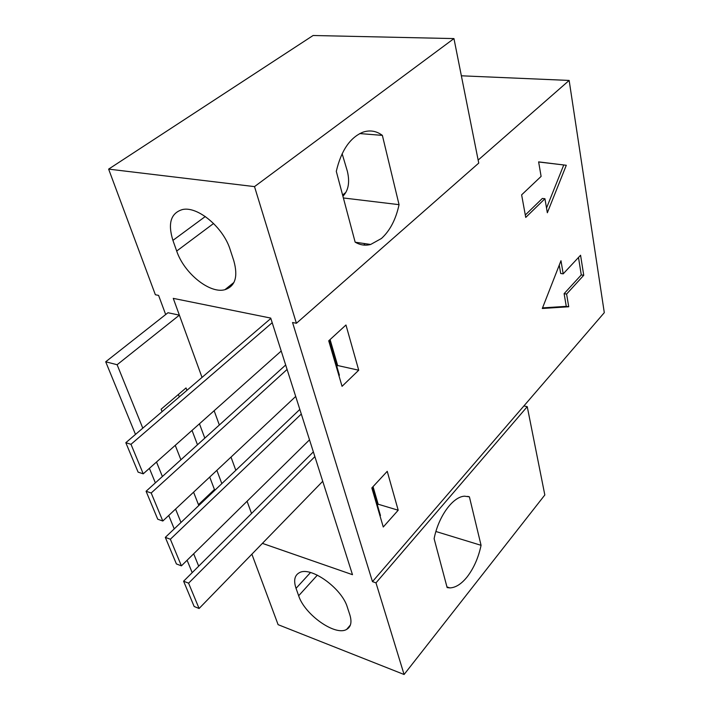 <?xml version="1.0" encoding="UTF-8"?>
<svg xmlns="http://www.w3.org/2000/svg" width="710" height="710" viewBox="0 0 710 710"><rect width="100%" height="100%" fill="white"/><g stroke="black" fill="none" stroke-linecap="round" stroke-linejoin="round"><path stroke-width="1.06" d="M309.516 439.827L181.405 565.852L176.399 563.935L165.315 537.372L299.824 409.43M181.405 565.852L170.364 539.227L165.315 537.372M170.364 539.227L301.297 414.045M281.213 351.024L143.243 473.827L138.104 472.141L125.821 442.703L270.838 318.453M143.243 473.827L130.995 444.309L125.821 442.703M130.995 444.309L272.196 322.722M461.367 75.801L569.154 80.434L604.299 312.657L372.466 581.632L375.989 582.857L404.088 674.5L278.107 624.667L251.881 554.182M186.934 390.34L186.038 387.935L161.117 409.217L162.066 411.649M175.246 445.339L180.899 459.769M193.582 492.181L198.8 505.52M221.831 483.616L216.861 470.348M204.817 438.141L199.448 423.799M202.022 377.409L173.267 298.369L270.723 318.08L352.488 574.683L270.723 318.08L173.267 298.369L179.373 315.151L117.115 364.727L142.799 428.157M156.511 462.015L162.386 476.516M175.565 509.061L180.988 522.462M193.67 553.782L198.694 566.172M262.398 543.363L352.488 574.683L262.407 543.381M336.806 366.333L337.658 365.526L330.079 339.566M373.034 486.643L378.164 504.215L377.4 505.059M209.716 477.049L214.438 489.483L198.463 504.659M178.387 394.458L179.31 396.872M192.028 430.411L197.478 444.771M192.188 572.65L187.103 560.243M174.243 528.888L168.731 515.469M155.366 482.871L149.402 468.343M135.486 434.413L105.701 361.789L167.977 312.728L179.373 315.151M105.701 361.789L117.115 364.727M563.19 273.847L580.567 255.245L583.744 275.276L566.598 294.064L568.737 306.764L542.298 308.486L560.98 260.721L563.19 273.847L560.687 273.483L559.258 265.105M521.628 194.859L541.109 176.399L538.624 161.88L566.296 165.27L547.339 212.76L544.934 198.729L525.737 217.429L521.628 194.859M398.195 510.224L383.267 526.997L371.827 487.947L387.234 471.334L398.195 510.224L378.164 504.215M358.719 370.221L342.051 386.32L328.721 340.809L345.965 325.002L358.719 370.221L337.658 365.526M569.154 80.434L478.149 160.078M165.678 314.539L158.587 295.395L155.366 294.739L108.63 169.122L254.508 186.615L296.407 323.281L292.547 322.5L372.466 581.632M176.692 251.047L172.921 240.379C167.649 223.375 170.817 213.106 182.417 209.556C197.584 205.864 223.499 227.519 230.191 249.716L233.803 260.748C238.223 276.616 235.267 286.263 224.928 289.689C209.867 294.082 184.059 273.243 176.692 251.047L213.586 223.481M347.359 607.263L349.835 614.807C352.036 622.031 350.98 626.894 346.658 629.388C335.386 636.426 304.572 614.576 298.661 595.752L296.043 588.35C293.434 580.531 294.561 575.304 299.416 572.686C310.661 565.968 341.963 588.297 347.359 607.263M108.63 169.122L313.101 35.5L453.956 38.588L478.744 163.096L296.407 323.281M523.909 405.925L527.246 406.67L375.989 582.857M481.069 545.316L469.399 496.84L464.606 496.192C452.971 496.53 438.443 516.339 434.112 538.704L447.14 587.596L449.883 587.907C455.669 587.667 461.411 584.01 467.118 576.937C473.765 568.293 478.425 557.749 481.069 545.316L435.913 531.497M527.246 406.67L544.827 494.976L404.088 674.5M336.291 171.35L355.142 242.137C360.077 245.092 365.251 245.873 370.647 244.471L381.43 238.498C390.003 230.679 395.878 219.408 399.055 204.666L382.37 135.388C376.424 130.942 369.972 129.859 363.023 132.149C350.092 137.483 341.19 150.547 336.291 171.35M453.956 38.588L254.508 186.615M342.14 153.688L347.367 171.296C349.95 182.186 348.468 190.493 342.921 196.226M467.73 496.37L469.399 496.84M343.383 197.966L399.055 204.666M359.739 133.569L382.37 135.388M215.352 489.776L214.438 489.483M525.293 215.006L542.342 198.454L544.934 198.729M538.641 161.978L566.296 165.27M563.722 165.048L546.522 208.039M578.49 257.473L581.277 274.921L583.744 275.276M581.277 274.921L564.113 293.665L566.269 306.356L568.737 306.764M566.269 306.356L542.529 307.883M564.113 293.665L566.598 294.064M322.73 481.291L199.093 608.497L194.149 606.491L183.597 581.215L313.358 451.88M199.093 608.497L188.585 583.167L183.597 581.215M188.585 583.167L314.867 456.636M295.697 396.455L162.812 521.016L157.735 519.214L146.082 491.267L285.668 365.002M162.812 521.016L151.195 492.997L146.082 491.267M151.195 492.997L287.089 369.448M365.224 243.681L363.627 245.056M214.145 410.726L219.337 425.006M231.007 457.089L235.818 470.313M247.08 501.251L251.535 513.499M380.036 515.984L380.462 515.522L372.253 487.486M329.2 340.374L339.398 375.217L338.936 375.67M310.518 572.526L296.043 588.35M317.352 575.144L298.661 595.752M205.288 216.523L172.921 240.379M233.954 282.429L224.928 289.689M350.394 625.004L346.658 629.388M345.85 192.41L342.602 195.028M355.302 242.225L370.647 244.471M446.954 586.922L449.883 587.907"/></g></svg>
